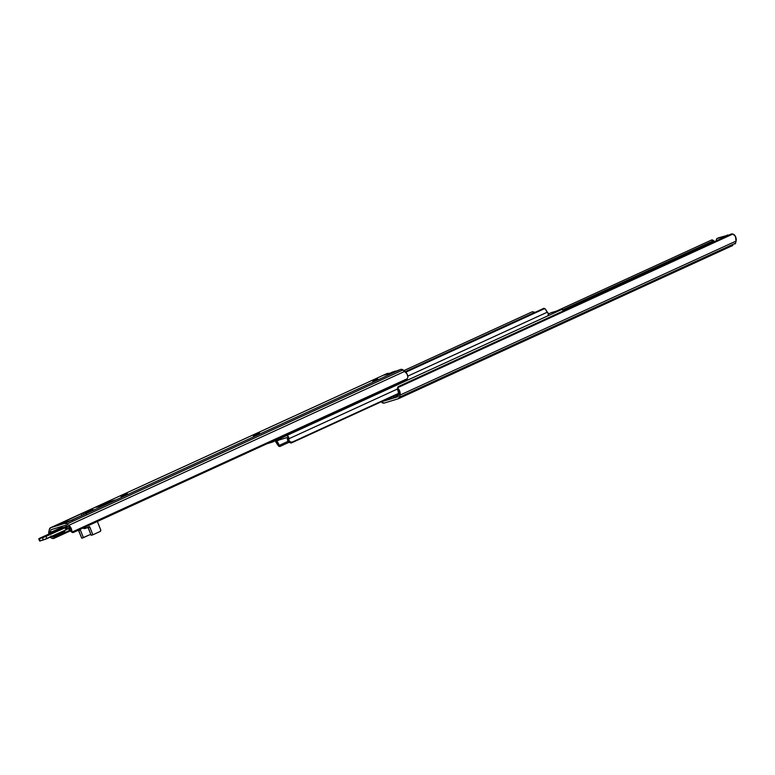 <?xml version="1.0" encoding="UTF-8"?>
<svg xmlns="http://www.w3.org/2000/svg" width="775" height="775" viewBox="0 0 775 775"><rect width="100%" height="100%" fill="white"/><g stroke="black" fill="none" stroke-linecap="round" stroke-linejoin="round"><path stroke-width="1.16" d="M398.234 398.776L384.148 403.077A4.04 2.567 65.4 0 1 381.968 402.506L384.148 403.077L398.234 398.776L399.551 397.149A4.04 2.567 65.4 0 1 398.437 398.699A4.04 2.567 65.4 0 1 398.234 398.776M394.223 396.161L382.898 401.353L398.011 396.752L398.621 393.952L398.011 396.752L382.898 401.353L394.223 396.161M398.234 395.705L393.623 397.41L394.417 395.744L393.623 397.41L398.234 395.705M728.597 235.213L718.386 237.906M734.855 244.009L735.562 243.302A4.04 2.567 -114.6 0 0 735.601 243.137L399.551 397.149L735.601 243.137L736.056 241.083A5.231 3.323 -114.6 0 0 734.516 234.961L732.879 234.05L730.835 234.157L398.563 386.434L730.835 234.157A2.693 1.705 -162.5 0 1 732.879 234.05L397.759 387.636L732.879 234.05L735.436 236.404L736.056 241.083L400.007 395.085L736.056 241.083L735.601 243.137A4.04 2.567 -114.6 0 1 735.562 243.302L734.855 244.009M712.777 240.172A2.693 1.472 122.8 0 0 712.613 240.037A2.693 1.472 122.8 0 0 711.46 240.056L712.884 240.977A2.693 1.472 -57.2 0 1 714.037 240.957A2.693 1.472 -57.2 0 1 714.259 241.161L563.541 310.233L714.259 241.161L712.884 240.977L562.96 309.68L712.884 240.977L711.46 240.056L556.605 311.027L711.46 240.056L712.777 240.172L713.116 241.48M397.808 387.219A2.693 1.705 -162.5 0 1 398.563 386.434L397.759 387.636A2.693 1.705 -162.5 0 1 397.808 387.219L397.333 388.711A2.693 1.705 17.5 0 0 397.304 389.234L397.972 390.532A3.207 2.044 65.4 0 1 398.621 393.952L397.972 390.532L398.466 388.972A5.231 3.323 65.4 0 1 400.007 395.085L399.551 397.149L399.987 392.024L398.466 388.972L397.972 390.532L397.536 389.825L397.711 388.168M397.982 388.265L398.466 388.972L397.982 388.265M716.449 240.909L716.526 239.107L717.272 238.409L727.173 235.862M716.42 240.763A2.693 1.715 65.4 0 1 717.137 238.458A2.693 1.715 65.4 0 1 717.272 238.409L726.097 235.716L718.696 237.76A2.693 1.715 -114.6 0 0 718.561 237.809A2.693 1.715 -114.6 0 0 718.425 237.877M728.568 235.193A2.693 1.715 -114.6 0 0 727.512 235.067L726.097 235.716A2.693 1.715 65.4 0 1 727.144 235.852M397.614 394.281L396.093 396.655L397.614 394.281M563.842 310.688A2.257 1.434 -114.6 0 0 561.836 309.438L547.886 315.832L561.836 309.438L551.248 312.664A2.257 1.434 -114.6 0 0 551.132 312.703A2.257 1.434 -114.6 0 0 551.025 312.761M286.508 435.627A2.257 1.434 65.4 0 1 288.213 436.499A2.257 1.434 65.4 0 1 288.872 438.776L397.284 389.089L288.872 438.776L288.193 436.47L286.459 435.637M398.747 393.283L292.543 441.963L290.615 442.079L289.104 440.665A3.207 2.044 65.4 0 1 288.872 438.776L289.104 440.665L288.348 442.108A5.231 3.323 65.4 0 1 287.448 437.846L288.348 442.108L289.104 440.665L290.615 442.079L292.543 441.963L292.214 442.583L398.67 393.797L291.197 443.048L398.67 393.797L291.197 443.048L288.348 442.108L291.197 443.048L398.747 393.283M287.196 437.517L276.607 440.743L287.196 437.517M276.646 441.14L276.646 441.14A5.231 3.323 65.4 0 1 278.942 444.976L279.077 445.451L287.99 441.363L279.077 445.451L279.785 446.526L288.6 442.486L279.785 446.526L276.646 441.14L279.329 439.909L276.646 441.14M275.096 440.462L276.171 442.641A3.207 2.044 65.4 0 1 277.324 444.249L278.816 446.09M548.38 313.972L551.248 312.664L548.38 313.972M563.909 310.804L561.836 309.438L550.899 312.858M276.171 442.641L277.324 444.249L278.942 444.976L277.324 444.249L278.661 446.071M279.785 446.526L279.213 446.226M278.244 445.848L279.484 446.458M272.5 442.031L547.663 315.929A2.257 1.434 -114.6 0 0 547.77 315.89A2.257 1.434 -114.6 0 0 548.429 314.243A2.257 1.434 -114.6 0 0 547.353 312.151L407.805 376.108L547.353 312.151L548.438 314.33L547.663 315.929M273.052 440.956A2.257 1.434 65.4 0 1 272.393 442.089A2.257 1.434 65.4 0 1 272.277 442.137L266.92 443.765L272.277 442.137L273.052 440.539M544.05 308.334L545.038 308.779L543.314 308.557L544.011 308.867L405.829 372.194L544.011 308.867L545.28 308.944L546.201 310.543A3.207 2.044 -114.6 0 0 547.353 312.151L545.28 308.944M543.314 308.557L405.315 371.7L543.314 308.557M534.895 312.257L405.267 371.661L534.895 312.257L532.328 311.744L403.872 370.615L532.328 311.744L534.895 312.257M544.321 308.566L543.74 308.266M89.977 510.764L92.787 509.582L89.977 510.764M127.284 493.665L120.968 496.397L127.284 493.665M259.586 433.031L253.27 435.763L259.586 433.031M372.756 381.174L377.706 379.091L372.756 381.174M48.854 534.072A5.231 3.323 65.4 0 1 48.922 531.388L49.377 529.325A4.04 2.567 65.4 0 1 50.482 527.765A4.04 2.567 65.4 0 1 50.685 527.688L64.78 523.396A4.04 2.567 65.4 0 1 66.96 523.968L68.762 525.334A5.231 3.323 65.4 0 1 71.852 530.982L70.37 530.023L69.13 527.513L66.03 525.121L50.918 529.722L50.297 532.512L61.448 527.407L50.297 532.512L50.918 529.722L66.03 525.121L68.471 526.971A3.207 2.044 65.4 0 1 70.37 530.023L70.709 531.301A2.693 1.472 122.8 0 0 70.932 531.514L72.356 532.425A2.693 1.472 -57.2 0 1 72.191 532.289L407.311 378.704L407.902 376.979A5.231 3.323 -114.6 0 0 404.812 371.332L403.01 369.956A4.04 2.567 -114.6 0 0 400.83 369.394L391.317 372.872L395.095 371.138L388.692 373.666L383.761 375.168L386.735 373.686A4.04 2.567 -114.6 0 0 386.531 373.763A4.04 2.567 -114.6 0 0 386.338 373.87M70.37 530.023L71.852 530.982L71.571 529.354L68.762 525.334L404.812 371.332L68.762 525.334L66.96 523.968L403.01 369.956L66.96 523.968L64.78 523.396L400.83 369.394L64.78 523.396L50.685 527.688L386.735 373.686L50.685 527.688L49.377 529.325L48.941 534.44M97.582 506.85L96.284 506.986L102.901 503.953L103.327 505.048L102.901 503.953L105.555 502.936L106.049 504.196L105.555 502.936L114.681 500.33L105.168 504.496L96.1 507.267L105.284 503.014L115.078 500.098L104.509 504.699M71.6 520.471L77.083 517.623L68.655 521.498L56.449 525.121L82.441 513.263L94.86 509.524L76.822 517.739L94.637 509.64L85.793 512.323L86.248 513.486M72.056 532.067L73.518 532.406L405.78 380.128L407.311 378.704L72.056 532.067M71.852 530.982L71.959 531.766L71.852 530.982M395.55 371.68L400.83 369.394L402.448 369.607L406.952 373.744L407.902 376.979L407.311 378.704A2.693 1.472 -57.2 0 1 405.78 380.128L73.518 532.406A2.693 1.472 -57.2 0 1 72.356 532.425M71.668 531.621L70.418 530.294M50.162 533.481A3.207 2.044 65.4 0 1 50.297 532.512L50.239 534.178M52.08 536.794L54.608 536.813A2.693 1.705 -162.5 0 1 52.409 536.872L63.23 531.921L52.409 536.872L50.956 535.942M70.002 528.812L69.13 529.218L70.002 528.812M49.968 536.813L52.099 538.412A2.693 1.705 17.5 0 0 54.143 538.305L54.608 536.813L63.637 532.677L54.608 536.813L54.143 538.305L70.525 530.798L54.143 538.305L52.099 538.412L50.462 537.501A5.231 3.323 65.4 0 1 50.201 537.162M69.411 530.023L70.283 529.625L69.411 530.023M389.97 373.753L388.304 373.308L386.279 373.899M400.026 369.636L399.328 369.946M396.306 371.351L392.198 372.058M50.462 537.501L50.627 536.959L50.462 537.501M388.207 373.967L384.526 375.042M396.248 371.37L391.898 372.843M396.267 371.332L395.095 371.138L391.317 372.872M389.234 373.414L387.539 373.443L383.761 375.168M71.862 520.083L56.498 525.227L59.743 523.677L61.264 524.123M90.675 511.461L90.452 510.909L90.675 511.461M86.538 514.212L85.793 512.323L84.872 512.498L85.405 513.873L84.872 512.498L83.051 513.05L83.69 514.658L83.051 513.05L81.288 513.738L81.966 515.452L81.288 513.738L60.314 523.59A2.16 1.376 65.4 0 1 60.954 523.861M65.303 532.396A0.678 0.513 -106.9 0 1 64.635 531.97L63.395 532.347A0.678 0.513 73.1 0 0 64.063 532.774L65.303 532.396A0.678 0.513 -106.9 0 0 65.352 532.377L69.13 530.643A0.678 0.513 -106.9 0 0 69.362 529.8L68.83 528.472L69.295 530.517L65.352 532.377L64.18 530.817L64.635 531.97L63.395 532.347L63.008 531.35L63.715 532.725L65.255 532.406M66.388 522.457L65.042 521.43A2.16 1.376 -114.6 0 1 66.253 522.253M63.027 527.882L62.378 526.235L63.027 527.882M61.826 528.366L61.138 526.603L61.826 528.366M78.43 530.187L81.753 538.189L78.75 530.565L80.261 529.838L76.396 531.04M100.653 529.761L97.388 521.459L100.731 530.013L100.198 531.447L92.874 534.798L89.745 526.952L86.073 528.143L84.833 527.271A1.347 1.037 -106.9 0 0 86.267 528.085L89.154 526.768A0.678 0.513 -106.9 0 1 89.871 527.174L92.874 534.798L100.198 531.447A1.347 1.037 -106.9 0 0 100.653 529.761M83.187 527.765L84.427 528.647M87.914 527.3L91.227 535.302L92.874 534.798L91.227 535.302L88.224 527.678L89.871 527.174L88.224 527.678A0.678 0.513 73.1 0 0 87.943 527.32M90.898 534.227L83.4 537.685L80.397 530.061L83.4 537.685L81.753 538.189L90.723 534.333A1.347 1.037 -106.9 0 0 90.83 534.275M76.27 531.137L76.686 531.011A1.347 1.037 -106.9 0 0 76.793 530.972L79.68 529.654A0.678 0.513 -106.9 0 1 80.397 530.061L78.75 530.565A0.678 0.513 73.1 0 0 78.469 530.207M83.264 527.94A1.347 1.037 73.1 0 0 84.62 528.589L86.064 528.143M66.931 529.364L69.576 528.066L67.735 528.899L66.873 526.709L45.919 536.368L39.331 538.625L59.326 529.335L38.798 538.732L45.512 536.552L67.59 526.303L65.875 527.203L66.873 526.709L67.735 528.899L66.795 529.422M39.709 541.047L45.987 539.051M65.933 527.232L65.061 527.775L65.991 527.262L66.853 529.441L65.923 529.964L46.839 538.615L39.612 540.998L40.174 540.902L39.312 538.712L38.76 538.809L42.451 537.773L43.313 539.962L40.174 540.902L39.312 538.712L42.451 537.773L43.313 539.962L46.839 538.615L45.977 536.426L42.451 537.773L65.061 527.775L65.923 529.964L46.839 538.615L45.977 536.426L65.061 527.775L65.923 529.964L66.853 529.441L65.982 527.281M66.873 526.709L67.657 526.351L66.873 526.709M58.774 529.577L39.699 538.218L38.76 538.809L39.622 540.998L46.829 538.683L66.795 529.519M58.784 529.577L67.192 526.002M43.39 540.001L66.795 529.461M67.725 528.976L66.815 529.393M39.719 541.008L40.232 540.95M732.801 245.472L398.437 398.699M718.561 237.809L717.137 238.458M714.037 240.957L712.613 240.037M272.393 442.089L547.77 315.89M386.531 373.763L50.482 527.765M395.86 371.516L399.648 369.782M76.909 517.7L72.056 519.918M84.523 528.627L86.17 528.124"/></g></svg>
